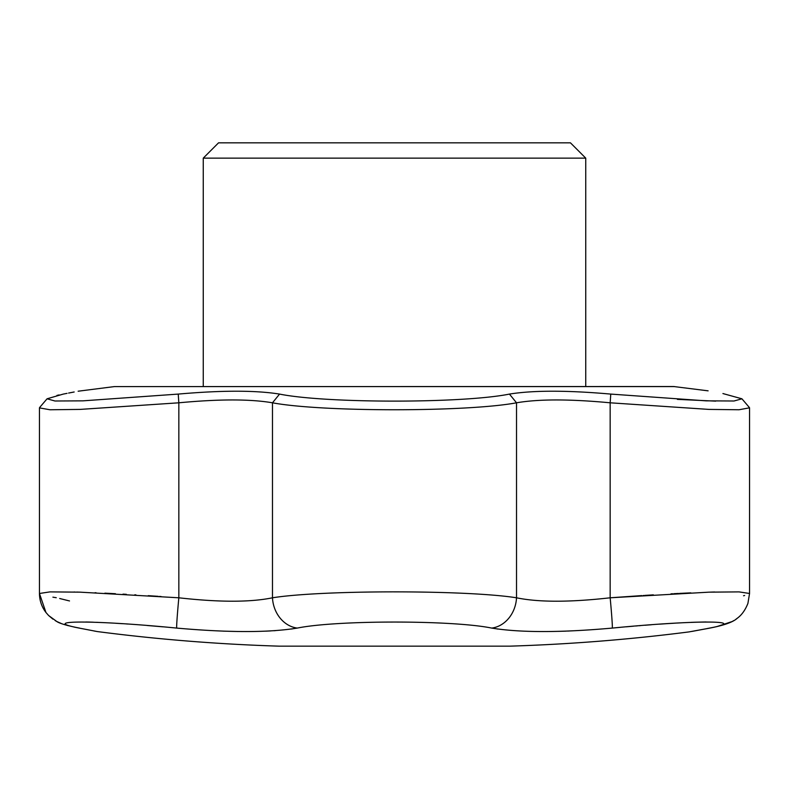 <?xml version="1.0" encoding="UTF-8"?>
<svg xmlns="http://www.w3.org/2000/svg" width="789" height="789" viewBox="0 0 789 789"><rect width="100%" height="100%" fill="white"/><g stroke="black" fill="none" stroke-linecap="round" stroke-linejoin="round"><path stroke-width="1.18" d="M712.013 627.659L708.601 628.32A30.603 26.126 79.4 0 1 707.171 628.537C683.008 633.025 683.008 633.025 707.171 628.537C753.742 620.144 696.352 619.819 612.313 628.083C560.308 632.699 520.109 632.699 491.725 628.083C452.403 620.036 336.518 620.055 297.275 628.083C268.881 632.699 228.682 632.699 176.687 628.083C94.779 620.036 36.935 620.055 79.462 628.083C103.073 632.699 103.073 632.699 79.462 628.083A30.603 26.767 -78.8 0 1 77.786 627.817L74.048 627.048M279.276 646.161L509.724 646.161L279.276 646.161C218.366 644.268 157.682 639.396 97.234 631.555L93.556 630.845M85.922 622.008L88.654 622.057M88.693 622.057L93.299 622.196M96.603 622.314L97.471 622.343M115.835 623.271L122.581 623.695M126.615 623.961L127.631 624.03M147.277 625.509L163.185 626.851M45.949 612.481L39.45 593.476L49.993 591.888L80.093 592.164L178.837 597.796A30.603 0.779 95.4 0 0 176.687 628.083L179.064 628.31M223.021 631.131L238.229 631.506M265.844 631.161L270.42 630.944M273.921 630.736L275.361 630.638M291.338 629.03L292.561 628.853M496.853 628.912L497.662 629.03M558.474 631.358L566.088 631.131M567.587 631.072L569.392 631.003M178.718 597.786L178.837 597.796C219.204 602.342 250.419 602.342 272.481 597.796C322.06 589.876 467.029 589.896 516.519 597.796C538.611 602.342 569.826 602.342 610.163 597.796A30.603 0.779 84.6 0 1 612.313 628.083L620.272 627.344M626.298 626.811L630.815 626.417M630.835 626.417L631.664 626.338M631.762 626.338L633.33 626.2M635.648 626.002L637.443 625.855M638.883 625.736L640.5 625.608M645.037 625.243L648.242 624.996M648.42 624.977L651.389 624.75M659.712 624.148L664.141 623.843M664.17 623.843L665.975 623.724M666.399 623.695L676.015 623.103M677.356 623.034L681.893 622.787M691.006 622.363L694.557 622.235M694.823 622.225L706.037 621.969M161.074 596.523L159.447 596.415M158.155 596.326L148.243 595.665M135.935 594.886L134.771 594.817M126.329 594.314L122.995 594.127M115.441 593.713L104.878 593.17M96.08 592.776L95.045 592.726M81.178 592.204L78.831 592.125M78.348 592.115L76.858 592.066M74.61 592.006L74.028 591.997M52.902 597.165L56.256 597.707M59.698 598.516L68.318 600.656M68.949 600.814L69.511 600.952M749.086 407.183L749.55 407.824L738.997 409.757L708.877 409.402L610.163 402.804C569.816 399.007 538.601 399.007 516.519 402.804C466.999 412.065 322.02 412.075 272.481 402.804C250.399 399.007 219.184 399.007 178.837 402.804L80.143 409.402L50.013 409.767L39.45 407.883M641.871 595.587L610.163 597.796L708.926 592.164L739.007 591.888L749.55 593.476L749.55 407.824M178.837 597.796L178.837 402.804L178.235 394.086C221.896 390.259 255.675 390.259 279.562 394.086C325.906 403.455 463.015 403.455 509.438 394.086L516.519 402.804L516.519 597.796A30.603 25.988 100.2 0 1 491.725 628.083M279.562 394.086L272.481 402.804L272.481 597.796A30.603 25.988 79.8 0 0 297.275 628.083M743.544 595.744L744.037 595.636M744.076 595.626L744.638 595.488M714.755 591.997L712.714 592.056M712.664 592.056L710.593 592.115M690.839 592.864L679.576 593.397M678.481 593.456L673.836 593.693M672.682 593.752L671.962 593.792M671.735 593.811L670.985 593.851M653.341 594.867L652.71 594.906M652.562 594.916L644.741 595.409M643.794 595.468L643.173 595.508M585.744 386.531L585.744 158.135L203.256 158.135L203.256 386.531M585.744 158.135L570.447 142.829L218.553 142.829L203.256 158.135M509.438 394.086C533.315 390.259 567.094 390.259 610.765 394.086L610.163 402.804L610.163 597.796M610.765 394.086L706.066 400.842L733.997 400.999L741.936 398.81L722.921 393.553C703.196 389.944 703.196 389.944 722.921 393.553L741.926 398.8L749.353 407.489L741.926 398.8M56.956 395.407L59.165 394.924M178.235 394.086L82.845 400.851L54.964 400.999L47.064 398.8L63.288 394.086C83.082 390.259 83.082 390.259 63.288 394.086L67.065 393.356M68.594 393.06L74.166 391.985M715.692 401.137L677.386 399.372M674.615 386.59L114.385 386.59L673.717 386.531L708.118 390.841M509.724 646.161C569.697 644.288 629.454 639.544 688.984 631.91L708.601 628.32C723.493 625.539 733.04 622.196 737.222 618.29C738.08 617.58 743.761 614 747.923 603.368L749.55 593.476M68.347 625.707L64.52 624.622M61.118 623.438L56.956 621.574M56.719 621.456L55.2 620.608M52.932 619.148L48.593 615.489M95.361 631.249L93.506 630.835M97.234 631.555L77.786 627.817C66 625.312 58.978 623.192 56.739 621.466L48.593 615.499L45.949 612.481C41.709 606.928 39.539 600.597 39.45 593.476L39.45 407.893M708.601 628.32L691.825 631.437M737.291 618.241L735.92 619.247M733.908 620.539L732.31 621.436M732.074 621.564L716.609 626.683M78.131 391.216L114.385 386.59M47.064 398.81L39.618 407.518"/></g></svg>
